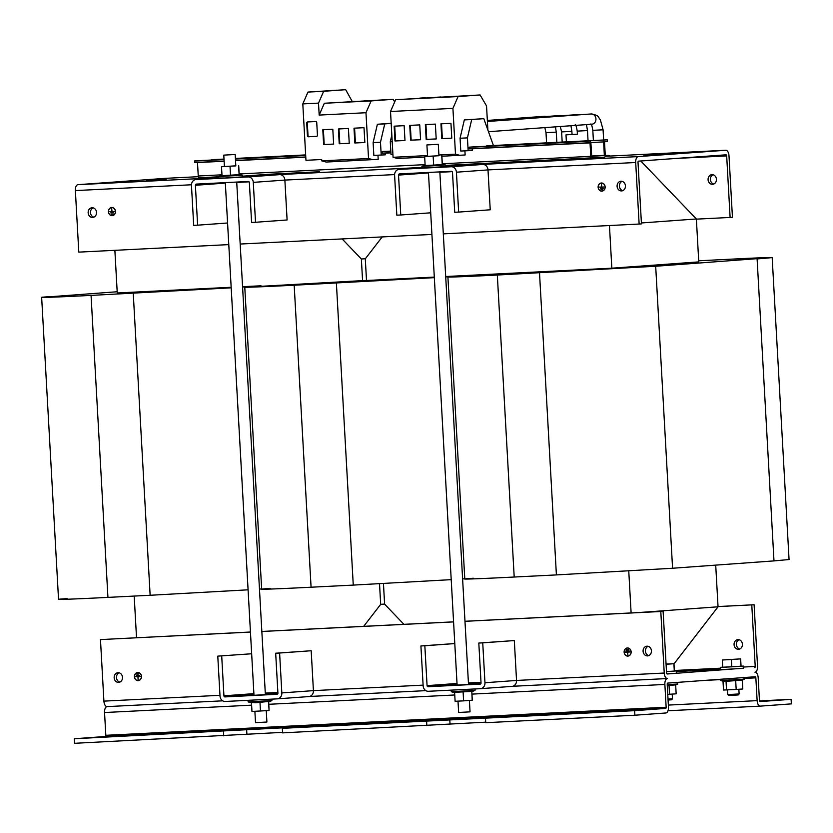 <?xml version="1.0" encoding="UTF-8"?>
<svg xmlns="http://www.w3.org/2000/svg" width="833" height="833" viewBox="0 0 833 833"><rect width="100%" height="100%" fill="white"/><g stroke="black" fill="none" stroke-linecap="round" stroke-linejoin="round"><path stroke-width="1.25" d="M643.961 155.479L663.724 154.272L643.961 155.479M146.431 180.417L166.204 179.199L146.431 180.417M739.735 649.011A4.852 4.175 85.9 0 1 736.393 644.482A4.852 4.175 85.9 0 1 739.069 639.713M734.071 644.659A4.852 4.175 85.9 0 1 737.892 639.609A4.852 4.175 85.9 0 1 742.411 644.232A4.852 4.175 85.9 0 1 738.59 649.282A4.852 4.175 85.9 0 1 734.071 644.659M119.827 682.112A4.852 4.175 85.9 0 1 116.485 677.593A4.852 4.175 85.9 0 1 119.15 672.814M114.163 677.76A4.852 4.175 85.9 0 1 117.984 672.71A4.852 4.175 85.9 0 1 122.503 677.344A4.852 4.175 85.9 0 1 118.682 682.383A4.852 4.175 85.9 0 1 114.163 677.76M648.751 655.602A4.852 4.175 85.9 0 1 645.408 651.083A4.852 4.175 85.9 0 1 648.084 646.314M643.086 651.25A4.852 4.175 85.9 0 1 646.908 646.2A4.852 4.175 85.9 0 1 651.427 650.833A4.852 4.175 85.9 0 1 647.605 655.883A4.852 4.175 85.9 0 1 643.086 651.25M759.644 701.24L766.662 700.709L759.561 701.032M376.485 723.106L357.774 724.346L376.485 723.106M117.443 736.122L98.731 737.351L117.443 736.122M155.688 734.175L136.976 735.404L155.688 734.175M597.282 712.038L578.571 713.277L597.282 712.038M632.632 710.299L613.921 711.538L632.632 710.299M322.038 91.234L314.739 91.682L322.038 91.234M336.532 90.183L329.222 90.63L336.532 90.183M349.621 101.949L355.212 101.605L349.621 101.949M364.104 100.897L369.696 100.554L364.104 100.897M334.023 102.73L339.604 102.386L334.023 102.73M348.506 101.678L354.087 101.334L348.506 101.678M365.218 101.168L370.81 100.824L365.218 101.168M379.713 100.116L385.294 99.773L379.713 100.116M405.359 99.158L410.95 98.815L405.359 99.158M419.842 98.107L425.434 97.763L419.842 98.107M420.957 98.377L426.548 98.034L420.957 98.377M435.451 97.326L441.032 96.982L435.451 97.326M451.049 96.545L456.64 96.201L451.049 96.545M436.565 97.596L442.156 97.253L436.565 97.596M466.657 95.764L472.238 95.42L466.657 95.764M452.163 96.815L457.754 96.472L452.163 96.815M88.163 212.8A4.852 4.175 -94.1 0 0 92.692 217.434A4.852 4.175 -94.1 0 0 96.513 212.384A4.852 4.175 -94.1 0 0 91.984 207.75A4.852 4.175 -94.1 0 0 88.163 212.8M93.161 207.865A4.852 4.175 -94.1 0 0 90.485 212.634A4.852 4.175 -94.1 0 0 93.837 217.153M617.097 186.29A4.852 4.175 -94.1 0 0 621.616 190.924A4.852 4.175 -94.1 0 0 625.437 185.874A4.852 4.175 -94.1 0 0 620.918 181.25A4.852 4.175 -94.1 0 0 617.097 186.29M622.084 181.355A4.852 4.175 -94.1 0 0 619.408 186.123A4.852 4.175 -94.1 0 0 622.761 190.653M708.081 179.699A4.852 4.175 -94.1 0 0 712.6 184.332A4.852 4.175 -94.1 0 0 716.422 179.282A4.852 4.175 -94.1 0 0 711.892 174.649A4.852 4.175 -94.1 0 0 708.081 179.699M713.069 174.753A4.852 4.175 -94.1 0 0 710.393 179.532A4.852 4.175 -94.1 0 0 713.746 184.051M722.7 667.171L720.483 667.358L720.607 669.638L743.4 668.368L743.275 666.088L731.77 666.837L731.364 659.538L722.305 659.996L740.641 658.872L731.364 659.538M720.483 667.358L743.275 666.088M113.257 207.844A3.998 3.436 -94.1 0 0 111.851 207.615A3.998 3.436 -94.1 0 0 111.757 207.615M115.402 211.436A3.998 3.436 -94.1 0 0 111.674 207.625A3.998 3.436 -94.1 0 0 108.529 211.78A3.998 3.436 -94.1 0 0 112.257 215.591A3.998 3.436 -94.1 0 0 115.402 211.436M108.457 211.78A4.082 3.509 -94.1 0 0 112.257 215.674A4.082 3.509 -94.1 0 0 115.475 211.436A4.082 3.509 -94.1 0 0 111.674 207.542A4.082 3.509 -94.1 0 0 108.457 211.78M110.851 215.362A4.082 3.509 -94.1 0 0 112.351 215.674M602.925 183.312A3.998 3.436 -94.1 0 0 601.52 183.073A3.998 3.436 -94.1 0 0 601.436 183.083M605.07 186.894A3.998 3.436 -94.1 0 0 601.353 183.083A3.998 3.436 -94.1 0 0 598.209 187.238A3.998 3.436 -94.1 0 0 601.926 191.049A3.998 3.436 -94.1 0 0 605.07 186.894M598.125 187.248A4.082 3.509 -94.1 0 0 601.936 191.142A4.082 3.509 -94.1 0 0 605.143 186.894A4.082 3.509 -94.1 0 0 601.343 183A4.082 3.509 -94.1 0 0 598.125 187.248M600.52 190.819A4.082 3.509 -94.1 0 0 602.02 191.132M735.674 680.467L736.174 689.443L742.797 688.995L742.297 680.03L724.543 681.509L723.002 681.061M739.11 693.951L727.719 694.587L728.719 695.482L738.225 694.951L739.121 693.951L738.85 689.255M669.034 685.299L669.534 694.274L676.157 693.827L675.657 684.861L667.264 685.674M235.177 154.49L235.812 165.882L235.021 165.954L224.421 166.517L223.775 155.125L235.177 154.49L223.775 155.125M239.217 174.638L222.015 175.701L221.516 166.735L235.812 165.819M224.879 178.023L218.506 177.96L218.819 176.544L242.497 175.222L242.611 176.877L224.879 178.023L236.624 177.169M566.784 134.79L577.394 134.228L566.784 134.79M438.304 144.307L438.949 155.709L438.148 155.781L427.548 156.344L426.913 144.942L438.304 144.307L426.913 144.942M427.548 156.281L424.653 156.552L425.153 165.517L433.649 165.09L433.15 156.125L438.939 155.636M428.454 172.452L457.109 685.111L468.51 684.476L439.845 171.89M463.606 700.855L455.11 701.282L454.599 692.306L463.106 691.879L463.606 700.855L472.301 700.22L471.822 691.765M469.406 700.501L470.041 711.83L469.25 711.903L458.639 712.465L458.004 701.136M225.316 182.635L253.982 695.295L265.373 694.66L236.718 182.063M268.663 701.438L255.752 702.76L251.472 702.49L251.972 711.455L269.069 710.507L268.695 701.948M266.268 710.674L266.904 722.003L266.112 722.076L255.512 722.648L254.877 711.309M624.125 652.197A4.082 3.509 85.9 0 1 627.343 647.959A4.082 3.509 85.9 0 1 631.143 651.854A4.082 3.509 85.9 0 1 627.926 656.092A4.082 3.509 85.9 0 1 624.125 652.197M625.989 648.48A4.082 3.509 85.9 0 1 627.426 647.949M629.446 655.561A3.998 3.436 85.9 0 1 628.092 655.998A3.998 3.436 85.9 0 1 628.009 655.998M631.07 651.854A3.998 3.436 85.9 0 1 627.926 656.008A3.998 3.436 85.9 0 1 624.198 652.197A3.998 3.436 85.9 0 1 627.343 648.043A3.998 3.436 85.9 0 1 631.07 651.854M134.446 676.74A4.082 3.509 85.9 0 1 137.664 672.491A4.082 3.509 85.9 0 1 141.464 676.386A4.082 3.509 85.9 0 1 138.257 680.634A4.082 3.509 85.9 0 1 134.446 676.74M136.32 673.012A4.082 3.509 85.9 0 1 137.747 672.491M139.777 680.103A3.998 3.436 85.9 0 1 138.424 680.54A3.998 3.436 85.9 0 1 138.33 680.54M141.391 676.396A3.998 3.436 85.9 0 1 138.247 680.551A3.998 3.436 85.9 0 1 134.529 676.74A3.998 3.436 85.9 0 1 137.674 672.585A3.998 3.436 85.9 0 1 141.391 676.396M352.161 101.376L345.685 89.693L307.96 92.078L302.806 103.896L305.961 160.311L321.663 159.519L321.736 160.863L368.54 158.52L365.979 112.726L371.143 100.918L393.166 99.314L394.696 101.928M345.685 89.693L323.662 91.297L318.508 103.115L319.174 115.079L365.979 112.726M338.406 128.969L348.413 128.469L349.246 143.307L339.229 143.755L338.406 128.969M322.798 129.75L332.804 129.25L333.637 144.099L323.631 144.536L322.798 129.75M354.004 128.188L364.011 127.688L364.844 142.526L354.827 142.974L354.004 128.188M424.684 157.114L397.508 158.478L393.072 157.291L390.521 111.497L452.923 108.373L458.088 96.555L480.11 94.962L486.534 105.937L487.888 130.073M393.072 157.291L427.506 155.563M394.144 126.179L404.151 125.668L404.984 140.517L394.967 140.964L394.144 126.179M409.742 125.398L419.749 124.888L420.582 139.736L410.575 140.173L409.742 125.398M438.908 154.99L455.484 154.157L452.923 108.373M425.351 124.606L435.357 124.107L436.19 138.955L426.173 139.392L425.351 124.606M440.949 123.825L450.955 123.326L451.788 138.174L441.771 138.611L440.949 123.825M628.759 571.001L631.112 612.942M136.529 637.734L134.196 596.074M277.878 693.483L265.342 694.108M481.005 683.299L468.479 683.924M715.714 565.128L718.046 606.799L674.001 663.859M718.046 606.799L638.307 612.588M383.451 583.527L384.607 604.154L403.932 624.334M384.596 604.071L380.681 604.352L379.525 583.735M609.454 225.535L611.839 268.195L468.073 275.4L447.915 277.035L464.793 579.029M231.168 287.27L117.255 292.987L114.871 250.317M242.59 287.093L261.021 285.781L242.57 286.698M363.698 626.343L380.681 604.352M366.499 280.398L244.777 287.218L261.666 589.212M362.584 280.69L361.366 259.011L342.124 238.925M640.785 160.998L696.367 218.975L698.762 261.895L611.839 268.195M382.201 236.926L365.291 258.813L366.51 280.492L434.295 277.097M445.717 276.91L464.148 275.598L445.697 276.525M696.367 218.975L641.4 222.963M365.364 258.719L361.366 259.011M253.347 286.417C231.199 287.947 253.659 287.291 294.184 285.219L434.326 277.649M464.783 578.758L462.607 578.904M451.215 579.643L353.265 585.099L336.386 283.105M294.184 285.219L311.073 587.213L353.265 585.099M311.073 587.213C270.548 589.285 248.088 589.941 270.236 588.41M454.787 643.545L420.915 645.95L423.143 685.84A5.706 4.915 -94.1 0 0 428.37 691.286L480.381 688.683A5.706 4.915 -94.1 0 0 480.474 688.672A5.706 4.915 -94.1 0 0 484.962 682.737L482.734 642.847L478.808 643.045L514.315 640.567L516.543 680.446L484.962 682.737M481.005 682.289L468.417 682.914M464.981 621.324L660.798 611.505L664.234 673.043A5.706 2.905 87.1 0 0 667.42 678.541A5.706 2.905 87.1 0 0 667.452 678.531A5.706 2.905 87.1 0 0 664.869 684.445L666.15 707.238L105.822 735.31L104.542 712.527A5.706 2.905 -92.9 0 1 107.113 706.613A5.706 2.905 -92.9 0 1 103.906 701.126L100.47 639.588L250.441 632.07M261.843 631.497L453.579 621.897M217.777 656.133L251.66 653.759L217.777 656.133L220.006 696.013A5.706 4.915 -94.1 0 0 225.233 701.469L277.243 698.866A5.706 4.915 -94.1 0 0 277.337 698.856A5.706 4.915 -94.1 0 0 281.835 692.921L279.607 653.03L311.188 650.74L275.681 653.228L277.91 693.118A1.145 0.979 -94.1 0 1 277.004 694.305L276.993 694.305A1.145 0.979 -94.1 0 0 277.004 694.305M277.868 692.462L265.29 693.098M311.188 650.74L313.416 690.63L281.835 692.921M676.625 670.919L666.483 671.585L676.625 670.919L676.76 673.199L666.91 673.855M743.39 668.201L667.181 673.98A1.145 0.583 87.1 0 1 666.556 672.877L663.11 611.339L660.798 611.505M759.519 700.907L791.1 699.324L760.081 701.563A1.145 0.583 87.1 0 1 759.446 700.47L758.176 677.677A5.706 2.905 87.1 0 0 754.99 672.189A5.706 2.905 87.1 0 0 754.958 672.189A5.706 2.905 87.1 0 0 757.541 666.285L754.094 604.748L718.036 606.601M754.698 667.629A1.145 0.583 87.1 0 0 755.219 666.452L751.783 604.914M107.124 706.613A5.706 2.905 -92.9 0 1 107.093 706.613L222.734 700.824L107.124 706.613M667.389 678.541L514.367 686.205A5.706 2.905 -92.9 0 1 514.336 686.205A5.706 2.905 -92.9 0 1 513.503 686.017M754.094 604.748L718.036 606.549M309.449 696.492L425.861 690.64L311.24 696.388A5.706 2.905 -92.9 0 1 311.198 696.388A5.706 2.905 -92.9 0 1 310.376 696.201M100.47 639.588L250.441 632.018M261.843 631.445L453.569 621.845M464.97 621.272L663.11 611.339M137.757 672.575A3.998 3.436 85.9 0 1 137.841 672.564A3.998 3.436 85.9 0 1 139.246 672.804M138.34 680.623A4.082 3.509 85.9 0 1 136.841 680.311M138.195 679.405L137.893 676.656L135.748 676.594L140.163 676.365L138.039 676.646L138.049 679.416M136.82 673.876L138.799 673.949L136.82 673.876M136.414 675.271L139.361 675.292L136.414 675.271M627.436 648.032A3.998 3.436 85.9 0 1 627.52 648.032A3.998 3.436 85.9 0 1 628.925 648.261M628.02 656.092A4.082 3.509 85.9 0 1 626.52 655.769M136.831 674.053L138.799 673.949M136.425 675.438L139.361 675.292M135.758 676.76L137.893 676.656M140.173 676.531L138.039 676.646M627.863 654.873L627.561 652.114L625.416 652.052L629.831 651.833L627.707 652.104L627.863 654.873M626.083 650.729L629.04 650.75L626.083 650.729M626.499 649.344L628.467 649.407L626.499 649.344M626.093 650.906L629.04 650.75M629.842 652L627.561 652.114M627.738 652.104L625.427 652.218M626.51 649.511L628.467 649.407M791.1 699.324L791.35 703.875L760.342 706.124A5.706 2.905 87.1 0 0 760.342 706.124L668.004 710.757L760.279 706.134M634.621 710.664L282.335 728.323L305.513 726.636L74.293 738.746L105.302 736.497L665.629 708.414L634.621 710.664L634.881 715.224L485.722 722.7L485.462 718.14M485.691 722.18L282.595 732.873L282.335 728.323M426.84 725.647L426.59 721.086M668.358 705.082L757.135 700.636L755.854 677.843A1.145 0.583 87.1 0 0 755.219 676.75L667.702 683.091A1.145 0.583 87.1 0 0 667.191 684.278L668.462 707.071A5.706 2.905 87.1 0 1 665.89 712.975L634.881 715.224M757.135 700.636A5.706 2.905 87.1 0 0 760.31 706.124M105.822 735.31A1.145 0.583 -92.9 0 1 105.302 736.497M665.629 708.414A1.145 0.583 87.1 0 0 666.15 707.238M282.564 732.363L74.553 743.307L74.293 738.746M223.713 735.831L223.452 731.27M246.891 734.144L246.641 729.593M450.028 723.971L449.768 719.41M512.587 686.309L514.107 686.205M221.703 655.935L223.931 695.815A1.145 0.979 -94.1 0 0 224.983 696.909L253.95 694.805M277.431 698.845L308.824 696.575A5.706 4.915 -94.1 0 0 308.918 696.565A5.706 4.915 -94.1 0 0 313.416 690.63L423.102 685.132M279.607 653.03L275.681 653.228M276.993 694.305L224.983 696.909M310.251 696.44L310.98 696.378M259.969 702.063L260.469 711.028M268.57 701.532L269.069 710.507M268.455 174.295L243.121 176.127L318.508 171.785L279.649 174.638A5.706 4.915 -94.1 0 1 284.876 180.084L287.104 219.974L255.523 222.265L253.284 182.375A5.706 4.915 -94.1 0 0 248.067 176.929L279.649 174.638M196.057 179.532A5.706 4.915 -94.1 0 0 195.963 179.543L248.067 176.929M195.963 179.543A5.706 4.915 -94.1 0 0 191.465 185.478L193.693 225.358L197.619 225.17L195.391 185.28A1.145 0.979 -94.1 0 1 196.307 184.093L248.317 181.479A1.145 0.979 -94.1 0 1 249.359 182.573L251.597 222.463L255.523 222.265M197.619 225.17L227.576 222.994M480.162 684.122L480.12 684.122A1.145 0.979 -94.1 0 0 480.141 684.122L428.11 686.725L457.088 684.632M480.141 684.122A1.145 0.979 -94.1 0 0 481.037 682.935L478.808 643.045M480.568 688.672L511.962 686.392A5.706 4.915 -94.1 0 0 512.056 686.382A5.706 4.915 -94.1 0 0 516.543 680.446L664.234 673.043M482.734 642.847L514.315 640.567M420.915 645.95L424.84 645.752L427.069 685.642A1.145 0.979 -94.1 0 0 428.11 686.725M454.787 643.586L424.84 645.752M471.79 691.255L472.196 700.324M471.697 691.359L463.106 691.879M425.122 165.007L421.946 166.371L421.644 167.777L439.751 166.996M521.635 161.602L482.776 164.455A5.706 4.915 -94.1 0 1 488.003 169.911L490.231 209.791L458.65 212.082L456.422 172.202A5.706 4.915 -94.1 0 0 451.194 166.746L482.776 164.455M446.249 165.975L591.784 158.093A1.822 0.927 -92.9 0 1 591.794 158.093A1.822 0.927 -92.9 0 1 590.774 156.333L590.024 142.891L587.109 142.87L587.078 141.266L589.868 141.069A1.822 0.927 -92.9 0 1 589.879 141.069A1.822 0.927 -92.9 0 1 590.889 142.818L591.711 156.375L604.341 155.459L603.644 141.902A1.822 0.927 -92.9 0 1 604.466 140.006L607.247 139.809L607.392 141.402L604.508 141.839L605.268 155.282A1.822 0.927 -92.9 0 1 604.435 157.177L446.103 165.392L471.593 164.111L446.259 165.954M399.184 169.349A5.706 4.915 -94.1 0 0 399.09 169.359L451.194 166.746M458.65 212.082L454.724 212.28L452.496 172.4A1.145 0.979 -94.1 0 0 451.455 171.306L399.444 173.91A1.145 0.979 -94.1 0 0 398.528 175.097L400.756 214.987L430.703 212.811M399.09 169.359A5.706 4.915 -94.1 0 0 394.603 175.294L396.831 215.185L400.756 214.987M605.268 155.573L607.663 155.407L605.268 155.521M607.663 155.407A5.706 4.915 85.9 0 1 610.173 156.052M468.146 150.69L467.428 137.882L471.697 119.535L483.817 118.661L464.335 119.9L460.066 138.247L460.784 151.054L472.259 150.471L472.155 148.743M469.323 148.888L587.182 142.974L469.323 148.888L469.229 147.17L472.009 146.972A1.822 0.927 -92.9 0 1 472.019 146.972A1.822 0.927 -92.9 0 1 472.03 146.972M486.108 146.264A1.822 0.927 -92.9 0 1 486.607 145.91L607.247 139.809L489.398 145.713M441.886 156.25L465.137 154.969L464.908 150.846M391.177 123.294L377.391 124.263L373.122 142.61L373.84 155.407L385.315 154.823L385.21 153.095M321.736 160.863L326.161 162.05L378.192 159.332L377.963 155.209M199.274 177.762L218.485 176.794L199.285 177.762A1.822 0.927 -92.9 0 1 199.274 177.762A1.822 0.927 -92.9 0 1 198.254 176.002L197.494 162.508M382.378 153.241L390.916 152.814L382.378 153.241L382.285 151.533L385.065 151.325A1.822 0.927 -92.9 0 1 385.075 151.325A1.822 0.927 -92.9 0 1 385.085 151.325M318.508 171.785L269.444 174.243M194.651 162.654L224.119 161.175L194.651 162.654L194.558 160.936L197.338 160.738A1.822 0.927 -92.9 0 1 197.348 160.738A1.822 0.927 -92.9 0 1 197.359 160.738L224.015 159.405L197.338 160.738M211.436 160.03A1.822 0.927 -92.9 0 1 211.946 159.676L214.727 159.478M372.976 159.707L368.54 158.52M381.202 155.042L380.483 142.235L384.752 123.888L391.187 123.43M323.662 91.297L307.96 92.078M318.508 103.115L302.806 103.896M316.53 136.352A1.145 0.979 -94.1 0 0 317.446 135.165L316.738 122.628A1.145 0.979 -94.1 0 0 315.697 121.535L307.648 121.941A1.145 0.979 -94.1 0 0 306.731 123.128L307.439 135.664A1.145 0.979 -94.1 0 0 308.481 136.758L316.53 136.352M319.174 115.079L324.329 103.261L393.166 99.314M324.329 103.261L371.143 100.918M373.122 142.61L380.483 142.235M377.391 124.263L384.752 123.888M390.521 111.497L395.675 99.689L480.11 94.962M459.92 155.355L455.484 154.157M483.817 118.661L493.407 145.515M391.833 135.123L390.292 141.745L391.01 154.553L392.916 154.459M395.675 99.689L458.088 96.555M460.066 138.247L467.428 137.882M464.335 119.9L471.697 119.535M390.292 141.745L392.197 141.652M442.323 164.049L441.844 155.49M433.649 165.09L442.25 164.57L441.74 155.594M424.653 156.552L433.15 156.125M239.113 174.743L238.613 165.777M239.186 174.222L238.707 165.673M230.522 175.274L230.023 166.308M224.41 166.454L221.516 166.735M668.014 699.085L672.47 698.783L672.21 694.087M668.066 700.022L671.585 699.782L672.47 698.783M669.534 694.274L667.754 694.368M736.174 689.443L723.502 690.036L723.002 681.165M726.022 680.988L726.532 689.953M600.978 189.674L602.769 189.757M600.406 188.331L603.186 188.362M599.604 187.081L603.852 187.04M601.707 186.977L601.551 184.218L601.561 186.988M602.009 191.049A3.998 3.436 -94.1 0 0 602.103 191.038A3.998 3.436 -94.1 0 0 603.456 190.601M601.426 182.989A4.082 3.509 -94.1 0 0 599.999 183.52M111.299 214.216L113.101 214.3M110.737 212.873L113.517 212.904M109.925 211.624L114.173 211.582M112.028 211.52L111.726 208.76L111.882 211.53M112.34 215.591A3.998 3.436 -94.1 0 0 112.424 215.58A3.998 3.436 -94.1 0 0 113.777 215.143M111.757 207.532A4.082 3.509 -94.1 0 0 110.32 208.063M452.204 171.65L439.866 172.264M452.152 171.598L439.866 172.212M249.067 181.823L236.739 182.448M249.025 181.771L236.739 182.396M281.137 174.826A5.706 2.905 -92.9 0 1 282.054 174.451L421.456 167.464M319.487 171.733L282.054 174.451M484.265 164.642A5.706 2.905 -92.9 0 1 485.181 164.268L638.265 156.594A5.706 2.905 87.1 0 0 635.694 162.508L639.13 224.046L641.452 223.879L638.005 162.341A1.145 0.583 87.1 0 1 638.526 161.154L726.032 154.813A1.145 0.583 87.1 0 1 726.043 154.813A1.145 0.583 87.1 0 1 726.678 155.906L730.114 217.444L696.367 219.141M522.614 161.56L485.181 164.268M725.814 150.252A5.706 2.905 87.1 0 0 725.772 150.252L605.164 156.302L725.814 150.252A5.706 2.905 87.1 0 1 728.99 155.74L732.436 217.278L730.114 217.444M165.444 178.335A5.706 2.905 -92.9 0 1 165.486 178.335A5.706 2.905 -92.9 0 1 165.517 178.335L198.358 176.69L165.444 178.335L77.938 184.676L218.329 177.648M639.13 224.046L443.312 233.854M431.911 234.427L240.185 244.038M228.783 244.61L78.802 252.128L75.366 190.59A5.706 2.905 -92.9 0 1 77.938 184.676M638.265 156.594L725.772 150.252M740.943 666.265L740.537 658.976M741.047 666.161L740.641 658.872M731.77 666.837L722.711 667.285L722.305 659.996M117.182 291.748L41.65 297.391L58.539 599.385M50.219 296.6C28.072 298.131 50.532 297.464 91.057 295.403L231.199 287.822M261.645 588.941L259.469 589.087M248.078 589.816L150.138 595.272L133.249 293.278M91.057 295.403L107.936 597.386L150.138 595.272M107.936 597.386C67.411 599.458 44.961 600.124 67.109 598.594M456.484 276.244C434.337 277.764 456.796 277.108 497.322 275.036L655.686 266.258L772.17 257.543L789.059 559.537L773.982 560.901L757.103 258.907C781.01 257.085 775.2 257.022 739.683 258.74L698.7 260.791M655.686 266.258L672.575 568.252L773.982 560.901M672.575 568.252L556.402 574.916L539.513 272.922M497.322 275.036L514.2 577.03L556.402 574.916M514.2 577.03C473.675 579.102 451.215 579.758 473.363 578.237M666.067 664.099L673.991 663.703L666.077 664.286M674.397 670.992L673.991 663.703M674.303 671.096L673.887 663.807M451.788 138.153L441.771 138.611M442.354 138.57L441.532 123.805M436.19 138.934L426.173 139.392M426.756 139.35L425.923 124.586M420.582 139.715L410.575 140.173M411.148 140.131L410.325 125.367M404.984 140.506L394.967 140.964M395.55 140.923L394.717 126.147M364.844 142.516L354.827 142.974M355.41 142.932L354.587 128.157M333.637 144.078L323.631 144.536M324.204 144.494L323.381 129.719M349.246 143.297L339.229 143.755M339.812 143.713L338.979 128.938M308.085 121.92A1.145 0.979 -94.1 0 0 307.315 123.086L308.012 135.623A1.145 0.979 -94.1 0 0 309.064 136.716L316.675 136.331M577.165 114.975A5.133 4.425 -94.1 0 0 575.624 114.746A5.133 4.425 -94.1 0 0 575.541 114.746L577.915 114.923M575.207 124.763C575.759 124.388 576.426 126.512 577.217 131.135L587.473 130.562L588.046 140.767M561.567 115.766A5.133 4.425 -94.1 0 0 560.026 115.527A5.133 4.425 -94.1 0 0 559.943 115.527L562.317 115.704M560.286 126.501L561.619 131.916L571.875 131.343L572.052 134.467M545.959 116.547A5.133 4.425 -94.1 0 0 544.428 116.308A5.133 4.425 -94.1 0 0 544.334 116.308L546.708 116.485M544.855 127.626L546.011 132.697L556.267 132.124L556.84 142.328M591.805 124.221A5.133 4.425 -94.1 0 0 591.888 124.211A5.133 4.425 -94.1 0 0 595.939 118.869A5.133 4.425 -94.1 0 0 591.232 113.965A5.133 4.425 -94.1 0 0 591.149 113.965L591.326 113.954C600.249 115.704 597.834 117.443 600.322 119.692L603.082 129.781L603.654 139.986M590.805 123.982C591.357 123.607 592.034 125.731 592.825 130.354L603.082 129.781M742.307 680.092L744.452 679.166L720.774 680.499L723.773 681.394M675.657 684.924L677.802 683.997L667.212 684.705M421.946 166.371L445.624 165.049L446.04 166.475L428.006 167.849M471.77 691.786L474.997 690.401L451.319 691.734L451.08 690.151M268.642 701.969L271.87 700.584L248.192 701.907L251.493 702.906M219.974 695.316L103.906 701.126M676.667 671.544L720.587 669.336M755.219 666.452L743.328 667.046M720.524 668.191L674.376 670.503M471.593 164.111L472.571 164.059M664.869 684.445L471.957 694.108M454.756 694.972L268.82 704.291M251.618 705.155L104.542 712.527M704.749 680.405L720.139 679.634M744.983 678.395L755.854 677.843M513.388 686.257L667.42 678.541M253.888 693.65L223.931 695.815M195.391 185.28L225.347 183.104M253.284 182.375L284.876 180.084L394.592 174.586M457.015 683.466L427.069 685.642M456.422 172.202L488.003 169.911L635.694 162.508M398.528 175.097L428.474 172.931M472.165 148.795L590.024 142.891M469.26 148.774L587.109 142.87M469.177 147.295L587.026 141.391M469.229 147.17L587.078 141.266M472.009 146.972L589.868 141.069L472.019 146.972M590.868 142.537L603.644 141.902M486.607 145.91L604.466 140.006M385.221 153.147L390.916 152.866M197.504 162.56L224.119 161.227M235.52 160.654L305.784 157.135M198.254 176.002L221.974 174.815M239.175 173.951L425.101 164.632M442.302 163.778L590.774 156.333M591.628 155.99L604.394 155.344M382.316 153.126L390.906 152.699M382.232 151.648L390.823 151.221M382.285 151.533L390.823 151.106M235.52 160.602L305.773 157.083L235.52 160.602M194.589 162.539L224.108 161.061M235.51 160.488L305.773 156.968M194.506 161.061L224.025 159.582M235.427 159.009L305.69 155.49M194.558 160.936L224.025 159.467M235.427 158.895L305.68 155.375M235.416 158.832L305.68 155.313L235.416 158.832M591.638 156.104L604.341 155.459M211.946 159.676L224.004 159.072M235.395 158.499L305.659 154.98M235.395 158.437L305.659 154.917L235.395 158.437M675.563 158.468L726.678 155.906M191.465 184.77L75.366 190.59M309.064 136.716L308.481 136.758M307.315 123.086L306.731 123.128M308.012 135.623L307.439 135.664M744.452 679.166L743.525 677.468M727.719 694.587L727.459 689.911M677.802 683.997L676.885 682.3M239.144 174.212L242.497 175.222M577.217 131.135L577.394 134.228M454.631 692.723L451.319 691.734M271.87 700.584L272.12 699.116M487.388 121.139L575.541 114.746M487.367 120.795L559.943 115.527M487.347 120.441L544.334 116.308M487.409 121.483L591.149 113.965M488.471 131.708L591.888 124.211M592.825 130.354L593.388 140.496M555.444 126.855L556.267 132.124M546.011 132.697L546.583 142.849M570.959 125.731L571.875 131.343M561.619 131.916L562.181 142.068M586.463 124.606L587.473 130.562M277.337 698.856L308.918 696.565M247.942 700.334L248.192 701.907M480.474 688.672L512.056 686.382M475.247 688.943L474.997 690.401M442.271 164.028L445.624 165.049M566.388 141.849L565.992 134.863M221.994 175.19L218.819 176.544M720.222 679.291L720.774 680.499"/></g></svg>

